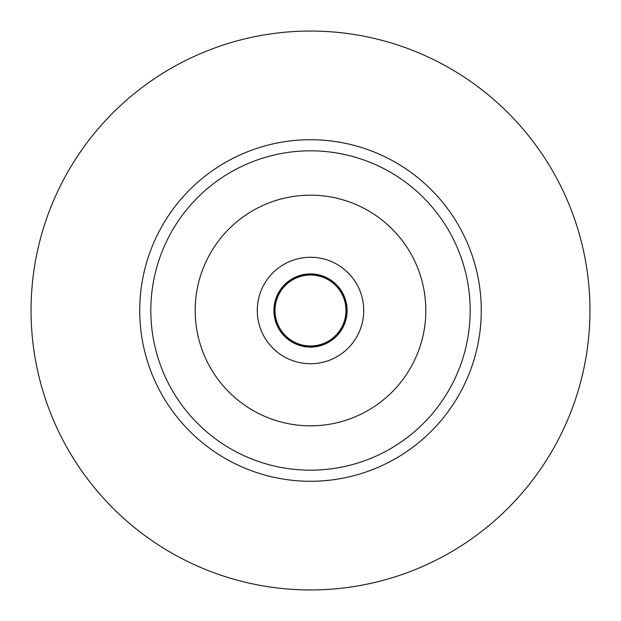<?xml version="1.0" encoding="UTF-8"?>
<svg xmlns="http://www.w3.org/2000/svg" width="621" height="621" viewBox="0 0 621 621"><rect width="100%" height="100%" fill="white"/><g stroke="black" fill="none" stroke-linecap="round" stroke-linejoin="round"><path stroke-width="0.93" d="M310.5 470.182A159.682 159.682 0 0 1 150.818 310.5A159.682 159.682 0 0 1 310.5 150.818A159.682 159.682 0 0 1 470.182 310.5A159.682 159.682 0 0 1 310.5 470.182M310.5 425.827A115.327 115.327 0 0 0 425.827 310.5A115.327 115.327 0 0 0 310.5 195.173A115.327 115.327 0 0 0 195.173 310.5A115.327 115.327 0 0 0 310.5 425.827M310.5 139.725A170.775 170.775 0 0 0 139.725 310.5A170.775 170.775 0 0 0 310.5 481.275A170.775 170.775 0 0 0 481.275 310.5A170.775 170.775 0 0 0 310.5 139.725M310.5 589.95A279.45 279.45 0 0 1 31.05 310.5A279.45 279.45 0 0 1 310.5 31.05A279.45 279.45 0 0 1 589.95 310.5A279.45 279.45 0 0 1 310.5 589.95M310.5 273.908A36.592 36.592 0 0 0 273.908 310.5A36.592 36.592 0 0 0 310.5 347.092A36.592 36.592 0 0 0 347.092 310.5A36.592 36.592 0 0 0 310.5 273.908M310.5 257.273A53.227 53.227 0 0 0 257.273 310.5A53.227 53.227 0 0 0 310.5 363.727A53.227 53.227 0 0 0 363.727 310.5A53.227 53.227 0 0 0 310.5 257.273M310.5 274.125A36.375 36.375 0 0 0 274.125 310.5A36.375 36.375 0 0 0 310.5 346.875A36.375 36.375 0 0 0 346.875 310.5A36.375 36.375 0 0 0 310.5 274.125M310.5 345.982A35.482 35.482 0 0 0 345.982 310.5A35.482 35.482 0 0 0 310.5 275.018A35.482 35.482 0 0 0 275.018 310.5A35.482 35.482 0 0 0 310.5 345.982"/></g></svg>
